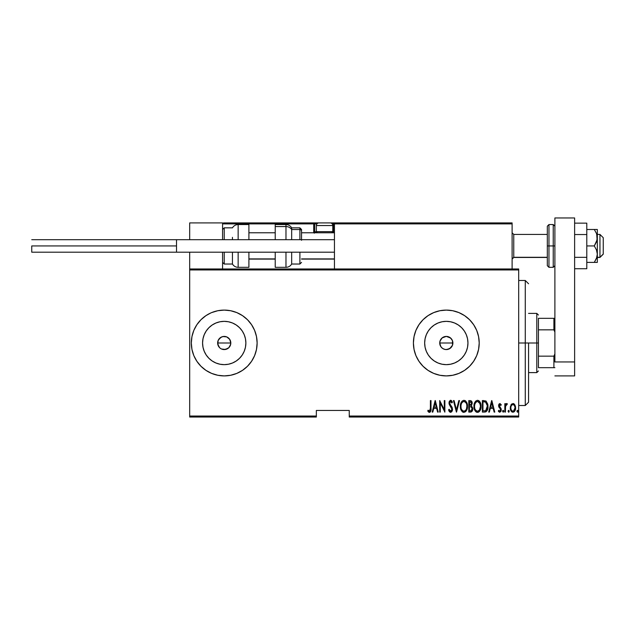 <?xml version="1.0" encoding="UTF-8"?>
<svg xmlns="http://www.w3.org/2000/svg" width="635" height="635" viewBox="0 0 635 635"><rect width="100%" height="100%" fill="white"/><g stroke="black" fill="none" stroke-linecap="round" stroke-linejoin="round"><path stroke-width="0.95" d="M219.647 347.726L217.773 344.281L218.146 340.471L217.646 342.995A6.58 6.58 0 0 1 224.226 336.415A6.58 6.58 0 0 1 230.807 342.995L229.695 339.344L226.751 336.923L224.226 336.415L221.71 336.915L218.757 339.336L219.678 338.241M439.825 341.892L439.73 342.995A6.58 6.58 0 0 1 446.31 336.415A6.58 6.58 0 0 1 452.89 342.995L452.509 340.789L450.628 338.034L446.341 336.415L448.77 336.899M446.27 336.415L442.15 337.899L439.984 341.178M425.077 338.772L424.664 342.995A21.646 21.646 0 0 1 446.31 321.35A21.646 21.646 0 0 1 467.955 342.995L467.543 347.226L466.312 351.282L464.312 355.028L461.621 358.307L458.335 360.998L454.596 362.998L450.532 364.228L446.31 364.649L442.087 364.228L438.023 362.998L434.284 360.998L430.998 358.307L428.308 355.028L426.307 351.282L425.077 347.226L424.664 342.995L425.077 338.772L426.307 334.716L428.308 330.97L430.998 327.692L434.284 325.001L438.023 323.001L442.087 321.762L446.31 321.35L450.532 321.762L454.596 323.001L458.335 325.001L461.621 327.692L464.312 330.97L466.312 334.716L467.543 338.772L467.955 342.995A21.646 21.646 0 0 1 446.31 364.649A21.646 21.646 0 0 1 424.664 342.995L425.077 347.226M202.994 338.772L202.573 342.995A21.646 21.646 0 0 1 224.226 321.35A21.646 21.646 0 0 1 245.872 342.995L245.459 347.226L244.229 351.282L242.229 355.028L239.53 358.307L236.252 360.998L232.505 362.998L228.449 364.228L224.226 364.649L220.004 364.228L215.94 362.998L212.193 360.998L208.915 358.307L206.224 355.028L204.224 351.282L202.994 347.226L202.573 342.995L202.994 338.772L204.224 334.716L206.224 330.97L208.915 327.692L212.193 325.001L215.94 323.001L220.004 321.762L224.226 321.35L228.449 321.762L232.505 323.001L236.252 325.001L239.53 327.692L242.229 330.97L244.229 334.716L245.459 338.772L245.872 342.995A21.646 21.646 0 0 1 224.226 364.649A21.646 21.646 0 0 1 202.573 342.995L202.994 347.226M193.818 330.43A32.901 32.901 0 0 0 191.325 342.995A32.901 32.901 0 0 1 224.226 310.094A32.901 32.901 0 0 1 257.127 342.995A32.901 32.901 0 0 0 254.627 330.43M254.611 330.383A32.901 32.901 0 0 0 247.499 319.746M247.491 319.73L242.506 315.643A32.901 32.901 0 0 0 224.242 310.094L217.805 310.729L211.63 312.603A32.901 32.901 0 0 0 200.97 319.722L196.866 324.723A32.901 32.901 0 0 0 193.834 330.383L191.953 336.582L191.325 342.995L191.953 349.417L193.826 355.592L196.866 361.275L200.962 366.26L205.946 370.356L211.63 373.396L217.805 375.269L224.226 375.904L230.64 375.269L236.815 373.396L242.506 370.356L247.491 366.26L251.579 361.275L254.619 355.592L256.492 349.417L257.127 342.995L256.492 336.582L254.619 330.406L251.579 324.723L247.491 319.73A32.901 32.901 0 0 0 242.514 315.651M224.211 310.094A32.901 32.901 0 0 0 211.638 312.603M200.946 319.746A32.901 32.901 0 0 0 196.882 324.707M415.901 330.43A32.901 32.901 0 0 0 413.409 342.995A32.901 32.901 0 0 1 446.31 310.094A32.901 32.901 0 0 1 479.211 342.995A32.901 32.901 0 0 0 476.718 330.43M476.694 330.383A32.901 32.901 0 0 0 469.582 319.746M446.294 310.094A32.901 32.901 0 0 0 433.721 312.603L428.03 315.643L423.045 319.73L418.949 324.723A32.901 32.901 0 0 0 415.925 330.383L414.044 336.582L413.409 342.995L414.044 349.417L415.909 355.592L418.949 361.275L423.045 366.26L428.03 370.356L433.721 373.396L439.888 375.269L446.31 375.904L452.731 375.269L458.899 373.396L464.59 370.356L469.575 366.26L473.662 361.275L476.71 355.592L478.576 349.417L479.211 342.995L478.576 336.582L476.71 330.406L473.662 324.723L469.575 319.73A32.901 32.901 0 0 0 446.326 310.094L439.888 310.729L433.721 312.603A32.901 32.901 0 0 0 423.053 319.722M423.037 319.746A32.901 32.901 0 0 0 418.965 324.707M445.818 336.439L446.238 336.415M441.928 338.09L442.365 337.733M441 339.114L441.349 338.677M440.301 340.312L440.539 339.828M448.707 336.867L451.406 338.836L452.509 340.789L452.509 345.21L449.715 348.631L447.627 349.448L445.024 349.456L442.651 348.472L440.841 346.654L439.73 342.963L440.23 340.479L441.658 338.344L443.794 336.923L446.31 336.415M228.878 338.344L230.307 340.479L230.807 342.995A6.58 6.58 0 0 1 224.226 349.575A6.58 6.58 0 0 1 217.646 342.995L218.75 346.654L217.646 342.995L218.146 340.479L220.567 337.526L222.941 336.542L226.743 336.923L229.695 339.344L230.68 341.717L230.68 344.289L228.878 347.655L225.504 349.456L221.583 349.028M226.751 336.923L227.187 337.122M349.25 417.028L518.692 417.028L518.692 416.044L349.25 416.044L349.25 410.448L316.349 410.448L316.349 416.044L189.674 416.044L189.674 269.954L518.692 269.954L518.692 416.044L518.692 268.97L189.674 268.97L518.692 268.97L518.692 269.954L189.674 269.954L189.674 268.97L189.674 416.044L316.349 416.044L316.349 410.448L349.25 410.448L349.25 417.028L349.25 416.044L518.692 416.044L518.692 417.028L349.25 417.028M189.674 417.028L316.349 417.028L316.349 416.044L316.349 417.028L189.674 417.028L189.674 416.044L189.674 417.028M510.984 404.924L510.31 408.607L511.659 411.75L513.929 411.956L515.461 409.297L515.215 405.622L513.255 403.55L511.143 404.654L510.278 407.908C510.151 410.123 511.04 411.567 512.937 412.242C514.834 411.559 515.715 410.115 515.596 407.908L514.89 404.916L512.937 403.527L510.984 404.924M505.404 412.091L504.817 412.091L505.404 412.091L505.579 406.098L507.325 403.82L506.262 403.677L505.404 404.916L505.404 403.677L504.817 403.677L504.817 412.091L504.817 403.677L504.817 412.091L505.404 412.091L505.531 406.376L507.325 403.82L506.738 403.527L505.404 404.916L505.404 403.677L504.817 403.677L505.404 403.677M499.935 403.527L498.88 404.36L498.626 406.067L500.507 409.051L500.634 410.297L499.983 411.17L498.729 410.321L498.316 411.099L499.658 412.234L500.951 411.337L501.142 408.821L499.213 405.511L499.737 404.598L500.856 405.447L501.269 404.725L499.935 403.527L501.269 404.725L499.935 403.527L498.618 405.733L500.682 409.853L499.761 411.21L498.729 410.321L498.316 411.099L499.777 412.242L501.269 409.805L499.205 405.694L499.912 404.566L500.856 405.447L501.269 404.725L500.697 405.178M484.497 412.091L486.259 411.607L487.331 410.115L487.95 407.408L487.775 404.209L486.085 401.098L482.378 400.574L482.378 412.091L484.497 412.091C487.101 411.377 488.267 409.511 487.982 406.479L485.926 400.995L482.378 400.574L482.378 412.091L482.378 400.574L483.759 400.574M470.757 412.083L468.789 412.091L471.408 411.909L472.527 410.424L472.71 407.98L471.424 405.876L472.091 402.431L471.067 400.764L468.789 400.574L468.789 412.091L468.789 400.574L468.789 412.091L470.622 412.091C472.154 411.655 472.877 410.567 472.781 408.821L471.424 405.876L472.186 403.431C472.289 401.772 471.583 400.82 470.083 400.574L470.337 400.59M458.851 400.574L459.494 400.574L456.541 412.091L459.494 400.574L458.851 400.574L456.462 409.877L454.081 400.574L453.438 400.574L456.39 412.091L453.438 400.574L456.39 412.091L459.494 400.574L458.851 400.574L456.462 409.877L454.081 400.574L453.438 400.574L454.081 400.574M440.301 412.091L440.301 403.034L444.873 412.091L444.873 400.574L444.286 400.574L444.286 409.654L439.706 400.574L439.706 412.091L440.301 412.091L439.706 412.091L440.301 412.091L440.301 403.034L444.873 412.091L444.873 400.574L444.286 400.574L444.286 409.654L439.706 400.574L439.706 412.091L439.833 400.574M430.411 408.234L429.982 410.908L429.212 411.162L428.109 410.17L427.752 411.059L429.554 412.377L430.863 410.742L430.998 400.574L430.411 400.574L430.411 408.234L429.45 411.21L428.109 410.17L427.752 411.059L429.403 412.385C430.816 411.583 431.348 410.234 430.998 408.353L430.998 400.574L430.411 400.574L430.379 409.504M242.506 315.643L236.815 312.603L230.64 310.729L224.226 310.094L217.805 310.729M210.645 313.031L205.946 315.643L200.962 319.73M196.866 324.723L193.826 330.406M469.575 319.73L464.59 315.643L458.899 312.603L452.731 310.729L446.31 310.094L439.888 310.729M418.949 324.723L415.909 330.406M432.824 412.091L432.181 412.091L435.134 400.574L432.181 412.091L432.824 412.091L433.769 408.4L436.642 408.4L437.586 412.091L438.229 412.091L435.277 400.574L432.181 412.091L432.824 412.091L433.769 408.4L436.642 408.4L437.586 412.091L438.229 412.091L435.277 400.574L438.229 412.091L437.586 412.091M450.62 412.385L451.866 411.647L452.549 409.519L452.096 407.273L449.707 403.701L449.644 402.439L450.326 401.495L451.85 402.939L452.406 402.233L450.644 400.28L449.35 401.288L449.032 403.423L451.723 408.122L451.866 409.988L450.636 411.21L449.143 409.289L448.564 409.869L449.501 411.813L450.62 412.385L452.549 409.273L449.596 402.923L450.564 401.463L451.85 402.939L452.406 402.233L450.644 400.28L449.008 402.971L449.389 404.725L451.961 409.257L450.636 411.21L449.143 409.289L448.564 409.869L450.62 412.385M460.375 406.384L460.78 409.218L462.209 411.67L463.931 412.385L465.653 411.655L466.916 409.631L467.463 406.329L467.066 403.471L465.622 400.995L463.875 400.28L462.161 401.042L460.772 403.535L460.375 406.384C460.192 409.4 461.375 411.401 463.931 412.385C466.487 411.369 467.662 409.353 467.463 406.329C467.67 403.281 466.471 401.264 463.875 400.28C461.343 401.336 460.177 403.368 460.375 406.384M473.956 406.384L474.361 409.218L475.79 411.67L477.512 412.385L479.234 411.655L480.655 409.17L481.044 406.329L480.647 403.471L479.203 400.995L477.456 400.28L475.75 401.042L474.353 403.535L473.956 406.384C473.773 409.4 474.956 411.401 477.512 412.385C480.068 411.369 481.243 409.353 481.044 406.329C481.251 403.281 480.052 401.264 477.456 400.28C474.924 401.336 473.758 403.368 473.956 406.384L473.972 405.9M489.363 412.091L488.72 412.091L491.673 400.574L488.72 412.091L489.363 412.091L490.315 408.4L493.189 408.4L494.133 412.091L494.776 412.091L491.823 400.574L488.72 412.091L489.363 412.091L490.315 408.4L493.189 408.4L494.133 412.091L494.776 412.091L491.823 400.574L494.776 412.091L494.133 412.091M502.603 411.282L503.19 412.242L503.785 411.282L503.341 410.353L502.729 410.678L502.603 411.282L503.19 410.321L502.603 411.282L503.19 410.321L503.785 411.282L503.19 410.321L503.785 411.282L503.19 412.242L503.785 411.282L503.19 412.242L502.61 411.123M508.063 411.282L508.937 412.123L508.937 410.432L508.095 410.972L508.651 410.321L508.063 411.282L508.651 410.321L509.246 411.282L508.651 410.321L509.246 411.282L508.651 412.242L509.246 411.282L508.651 412.242L508.063 411.282M516.922 411.282L517.795 412.123L517.795 410.432L516.953 410.972L517.509 410.321L516.922 411.282L517.509 410.321L518.104 411.282L517.509 410.321L518.104 411.282L517.509 412.242L518.104 411.282L517.509 412.242L516.922 411.282M450.81 347.797L452.445 345.376M227.957 348.417L228.878 347.655M439.984 344.813L440.301 345.686M441.349 347.321L440.992 346.877M440.539 346.162L441.92 347.909M442.365 348.266L443.063 348.718M444.865 349.417L444.357 349.282M446.238 349.575L445.818 349.56M476.718 355.568A32.901 32.901 0 0 0 479.211 342.995A32.901 32.901 0 0 1 446.31 375.904A32.901 32.901 0 0 1 413.409 342.995A32.901 32.901 0 0 0 414.036 349.409M414.044 349.425A32.901 32.901 0 0 0 415.901 355.568M415.925 355.616A32.901 32.901 0 0 0 418.941 361.259M418.965 361.291A32.901 32.901 0 0 0 423.037 366.252M423.053 366.276A32.901 32.901 0 0 0 446.294 375.904M439.888 375.269L446.31 375.904A32.901 32.901 0 0 0 469.567 366.276M469.582 366.252A32.901 32.901 0 0 0 476.694 355.616M446.31 375.904L452.731 375.269M458.899 373.396L459.891 372.967M452.731 310.729L446.31 310.094M433.721 312.603L432.729 313.031M254.627 355.568A32.901 32.901 0 0 0 257.127 342.995A32.901 32.901 0 0 1 224.226 375.904A32.901 32.901 0 0 1 191.325 342.995A32.901 32.901 0 0 0 193.818 355.568M193.834 355.616A32.901 32.901 0 0 0 196.858 361.259M196.882 361.291A32.901 32.901 0 0 0 200.946 366.252M200.97 366.276A32.901 32.901 0 0 0 211.63 373.396M211.638 373.396A32.901 32.901 0 0 0 224.211 375.904M217.805 375.269L224.226 375.904A32.901 32.901 0 0 0 242.491 370.364M242.514 370.348A32.901 32.901 0 0 0 247.475 366.276M247.499 366.252A32.901 32.901 0 0 0 254.611 355.616M224.226 375.904L230.64 375.269M236.815 373.396L237.808 372.967M230.64 310.729L224.226 310.094M206.224 355.028L208.915 358.307L212.193 360.998M220.004 364.228L224.226 364.649L228.449 364.228M236.252 360.998L239.53 358.307L242.229 355.028M245.459 347.226L245.872 342.995L245.459 338.772M242.229 330.97L239.53 327.692L236.252 325.001M228.449 321.762L224.226 321.35L220.004 321.762M212.193 325.001L208.915 327.692L206.224 330.97M230.807 342.995L230.307 345.519L230.807 342.995L217.646 342.995L230.807 342.995M221.702 349.075L222.941 349.456M218.146 340.479L218.75 339.344M428.308 355.028L430.998 358.307L434.284 360.998M442.087 364.228L446.31 364.649L450.532 364.228M458.335 360.998L461.621 358.307L464.312 355.028M467.543 347.226L467.955 342.995L467.543 338.772M464.312 330.97L461.621 327.692L458.335 325.001M450.532 321.762L446.31 321.35L442.087 321.762M434.284 325.001L430.998 327.692L428.308 330.97M447.596 336.542L450.961 338.344L452.39 340.479L452.89 342.995L452.39 345.519L450.961 347.655L447.596 349.456M452.43 345.416L452.89 342.995A6.58 6.58 0 0 1 446.31 349.575A6.58 6.58 0 0 1 439.73 342.995L439.825 344.106M446.341 349.575L449.913 348.504M449.715 348.631L450.62 347.972M444.73 349.385L446.27 349.575M224.219 349.575L227.878 348.472M218.75 346.654L219.575 347.655M430.411 400.574L430.998 400.574L430.99 408.956M430.959 409.916L430.657 411.417M430.578 411.567L429.974 412.242M429.125 412.353L428.403 411.909M427.752 411.059L428.315 410.408M428.109 410.17L429.554 411.194M428.998 411.043L429.45 411.21L428.998 411.043M429.839 411.059L430.308 410.17M430.863 410.742L430.927 410.266M435.205 402.796L436.34 407.218L434.07 407.218L435.205 402.796L436.34 407.218L434.07 407.218L435.205 402.796M444.286 400.574L444.873 400.574L444.738 412.091M449.247 411.464L449.001 411.012M448.858 410.686L448.707 410.281M448.564 409.869L449.143 409.289L449.366 409.885L449.143 409.289M449.651 410.448L450.056 410.964M450.318 411.139L450.961 411.147M451.025 411.123L451.779 410.258M451.937 409.623L451.945 408.956M451.826 408.416L451.326 407.408M450.898 406.789L450.501 406.289M449.104 403.884L449.016 403.273M449.032 402.526L449.326 401.336M450.223 400.36L450.644 400.28M450.985 400.336L451.493 400.661M451.556 400.733L452.263 401.907M452.406 402.233L451.85 402.939L451.668 402.534M451.66 402.526L451.421 402.09M450.691 401.479L449.937 401.796M449.644 402.447L450.175 404.582M449.945 404.241L452.549 409.527M450.048 404.408L450.953 405.551M452.453 410.273L452.318 410.758M460.423 405.408L460.542 404.487M461.312 402.201L461.558 401.788M464.828 400.471L465.241 400.685M465.622 400.995L466.026 401.431M466.709 402.558L467.066 403.471M467.296 404.408L467.423 405.336M467.455 405.844L467.455 406.813M467.423 407.313L467.296 408.249M467.201 408.71L467.058 409.218M466.019 411.242L465.653 411.655L466.019 411.242M463.447 412.337L463.002 412.194M462.844 412.123L462.216 411.678M462.193 411.655L461.129 410.115M460.78 409.202L460.55 408.289M460.51 408.075L460.415 407.345M463.145 401.63L463.907 401.463C466.026 402.249 467.019 403.868 466.876 406.329L466.495 408.781M462.256 402.304L462.74 401.868M466.733 407.884L466.876 406.329C467.027 408.805 466.042 410.432 463.907 411.21L464.669 411.051L463.907 411.21C461.804 410.432 460.827 408.821 460.97 406.384L461.002 407.154L460.97 406.384C460.819 403.916 461.796 402.28 463.907 401.463L463.01 401.701M466.733 404.773L466.868 405.94M465.05 401.844L464.106 401.471L465.892 402.693M465.614 410.361L465.114 410.805M461.105 407.924L461.002 407.154M461.589 403.328L461.399 403.765L461.589 403.328M461.113 404.812L461.399 403.765M461.002 405.598L461.105 404.82M471.749 401.479L472.091 402.431M472.765 408.392L472.71 407.98M472.75 409.377L472.67 409.908M472.527 410.44L472.027 411.377M472.313 410.924L472.019 411.385M470.464 410.908L469.384 410.908L469.384 406.63L471.305 406.908L469.781 406.63L471.019 406.765L472.186 408.821L470.662 410.893L469.384 410.908L469.384 406.63L470.868 406.717M472.099 408.083L472.17 408.511M472.186 408.821L471.432 410.647L472.067 409.67M471.289 402.249L471.599 403.447L470.948 401.931M471.567 403.884L469.384 405.447L469.384 401.757L470.194 401.757L471.599 403.447L471.051 405.066L469.781 405.447L471.146 404.955M471.067 410.813L470.662 410.893M469.781 405.447L469.384 401.757L470.194 401.757M474.004 405.408L474.131 404.479M474.686 402.638L475.702 401.09M478.401 400.471L478.822 400.693M479.227 401.01L479.608 401.431M479.83 401.725L480.306 402.566M479.838 401.741L480.084 402.138M480.306 402.582L480.655 403.479M480.878 404.408L481.005 405.352M480.306 410.083L479.925 410.781M479.608 411.242L479.25 411.639M478.441 412.194L477.996 412.337M477.036 412.337L476.583 412.194M476.425 412.123L475.798 411.678M475.774 411.655L475.194 410.956M475.178 410.932L474.718 410.131M474.52 409.662L474.131 408.281M474.091 408.075L474.004 407.353M476.726 401.63L477.488 401.463C479.608 402.249 480.6 403.868 480.457 406.329L480.076 408.781M477.107 411.17L476.123 410.678M474.559 406.765L474.551 406.384C474.401 403.916 475.377 402.28 477.488 401.463L476.591 401.701M475.623 402.566L474.988 403.765L476.321 401.868M479.981 403.654L477.687 401.471L479.639 402.947L480.449 405.94M479.488 409.988L480.457 406.329C480.608 408.805 479.623 410.432 477.488 411.21L478.25 411.051L477.488 411.21C475.393 410.432 474.408 408.821 474.551 406.384L474.583 405.598L474.551 406.384M479.195 410.361L478.695 410.805M474.694 407.924L474.583 407.154M474.583 405.598L474.988 403.765M487.902 405.003L487.966 405.725M487.331 410.115L486.894 410.924M485.846 411.837L485.426 411.988M485.061 401.907L485.839 402.241L485.061 401.907M486.085 402.431L486.664 403.161L486.085 402.431M487.14 408.567L486.196 410.289M485.505 410.718L482.965 410.908L482.965 401.757L485.577 402.082L487.378 405.852L485.735 410.615L485.108 410.813M483.989 401.772L484.529 401.812M487.323 405.297L487.378 405.852M487.378 407.059L487.323 407.638M491.752 402.796L492.887 407.218L490.617 407.218L491.752 402.796L492.887 407.218L490.617 407.218L491.752 402.796M500.856 405.447L499.586 404.693M500.309 404.717L499.205 405.694L499.523 406.702M499.451 406.583L501.031 408.503L501.269 409.805M499.38 406.456L500.11 407.329M501.198 410.591L500.721 411.718M499.539 412.218L498.562 411.52M498.316 411.099L498.912 410.623M499.586 411.186L498.729 410.321L499.761 411.21L500.38 410.853M500.158 408.583L500.594 410.424M499.951 408.376L498.848 407.035L498.626 405.384M498.673 405.027L498.777 404.622M498.888 404.344L499.134 403.947M503.19 410.321L503.785 411.282M505.619 404.455L505.873 404.043M506.738 403.527L507.325 403.82L506.738 403.527L507.325 403.82L506.992 404.709L506.373 404.638M505.841 405.281L505.46 407.059M505.444 407.241L505.404 409.265M505.412 408.543L505.42 407.821M511.326 404.392L511.77 403.939M513.247 403.55L513.874 403.781M514.104 403.939L514.723 404.646M515.429 406.36L515.556 407.154M515.461 409.305L515.295 409.932M515.279 409.964L515.017 410.615M514.588 411.345L513.929 411.956M512.096 412.044L511.659 411.75M511.572 411.67L511.048 410.988M510.588 409.964L510.413 409.297M510.318 407.138L510.437 406.368M512.802 411.202L512.937 411.21C511.469 410.702 510.778 409.607 510.865 407.916L510.977 408.98L510.865 407.916C510.778 406.217 511.469 405.098 512.937 404.566C514.398 405.098 515.088 406.217 515.001 407.916L514.977 407.376L515.001 407.916C515.088 409.607 514.406 410.702 512.937 411.21L512.667 411.186M513.072 404.574L514.207 405.273L514.898 406.844L514.548 405.821M514.922 406.94L514.977 407.376M513.485 411.099L515.001 407.916L514.556 409.988L513.461 411.107M512.413 411.107L511.254 409.861M511.961 410.837L512.389 411.099M512.167 404.789L512.667 404.59M462.502 410.639L461.994 410.059M471.305 406.908L472.122 408.202M476.083 410.639L475.575 410.059M483.759 410.908L482.965 410.908L482.965 401.757L483.449 401.757M486.807 403.439L487.204 404.622M484.767 410.861L484.259 410.901M511.111 409.496L510.977 408.98M510.969 406.844L511.08 406.424M511.318 405.821L511.596 405.36M525.272 342.995L528.566 342.995L528.566 402.225L528.566 342.995L525.272 342.995L525.272 280.487L525.272 342.995L518.692 342.995L525.272 342.995L525.272 405.511L525.272 342.995M538.432 318.325L538.432 329.835L538.432 318.325L553.895 318.325L538.432 318.325M538.432 342.995L538.432 329.835L538.432 356.156L538.432 342.995L536.789 342.995L538.432 342.995M528.566 313.388L536.789 313.388L536.789 342.995L536.789 313.388L538.432 315.031M439.73 342.995L452.89 342.995L439.73 342.995M528.566 342.995L536.789 342.995L528.566 342.995M538.432 367.673L538.432 356.156L538.432 367.673L554.887 367.673L553.895 367.673L553.895 356.156L538.432 356.156L553.895 356.156L553.895 367.673L538.432 367.673M528.566 372.61L536.789 372.61L536.789 342.995L536.789 372.61L538.432 370.967M554.887 318.325L553.895 318.325L553.895 329.835L554.887 332.089L553.895 329.835L553.895 318.325L554.887 318.325M538.432 329.835L553.895 329.835L538.432 329.835M554.887 353.909L553.895 356.156L554.887 353.909M479.211 222.909L512.112 222.909L512.112 223.893L512.112 222.909L479.211 222.909M189.674 222.909L222.575 222.909L189.674 222.909L189.674 239.689L189.674 222.909M222.575 268.97L222.575 252.19L222.575 268.97M222.575 239.689L222.575 222.909L222.575 239.689M189.674 252.19L189.674 268.97L189.674 252.19M599.956 257.286L597.329 257.286L599.956 257.286L599.956 234.426L599.956 257.286L603.25 254.048L599.956 257.286M603.25 254.167L599.956 257.453L597.329 257.453M513.755 257.286L512.112 258.905L513.755 257.286L547.314 257.286L513.755 257.286L513.755 234.426L513.755 257.286M334.447 258.905L301.546 258.905L334.447 258.905M275.225 258.905L248.904 258.905L275.225 258.905M603.25 237.72L603.25 254.048L603.25 237.712L599.956 234.426L597.329 234.426M222.869 223.195L222.575 223.893L313.714 223.893L313.714 231.791L314.293 233.188M223.568 222.909L318.984 222.909L223.568 222.909M334.518 223.52L512.112 223.893L512.112 268.97L512.112 223.893L334.447 223.893L335.05 222.98L334.447 223.893L334.447 268.97L334.447 223.893L332.224 223.893L334.447 223.893L333.454 222.909L329.509 222.909L366.355 222.909L333.454 222.909A0.984 0.984 0 0 1 334.447 223.893L334.367 223.52M222.575 223.893L313.714 223.893L313.714 231.791L314.706 231.791A0.984 0.984 0 0 0 315.69 232.775A0.984 0.984 0 0 1 314.706 231.791L314.706 223.893L316.928 223.893L314.706 223.893A0.984 0.984 0 0 0 313.714 222.909A0.984 0.984 0 0 1 314.706 223.893L313.714 223.893L313.714 222.909L313.714 223.893L314.706 223.893L314.706 231.791L316.484 231.791L313.714 231.791A1.976 1.976 0 0 0 313.984 232.775M333.454 223.893L333.454 231.791L332.669 231.791L334.447 231.791L333.454 231.791L333.454 232.775L333.454 223.893M335.431 222.909L511.127 222.909L335.431 222.909M511.826 223.195L512.112 223.893M316.349 231.656L317.468 232.775L316.349 231.656L332.796 231.656L316.349 231.656L316.349 225.544L332.796 225.544A2.635 2.635 0 0 0 330.168 222.909L318.984 222.909A2.635 2.635 0 0 0 316.349 225.544L316.349 231.656M330.168 222.909A2.635 2.635 0 0 1 332.796 225.544L332.796 231.656L331.684 232.775L332.796 231.656L332.796 225.544L316.349 225.544A2.635 2.635 0 0 1 318.984 222.909L330.057 222.909M238.149 239.689L238.149 224.552L238.149 239.689M232.45 239.689L232.45 237.339M224.226 239.689L224.226 227.846L224.226 239.689M248.904 224.552L248.904 239.689L248.904 224.552L238.149 224.552C235.664 224.639 233.767 225.735 232.45 227.846L224.226 227.846L222.575 229.489M248.904 267.327L248.904 252.19L248.904 267.327L238.149 267.327L238.149 256.897M238.149 252.19L238.149 267.327C235.664 267.24 233.767 266.144 232.45 264.033L232.45 252.19L232.45 264.033L224.226 264.033L224.226 254.54M224.226 252.19L224.226 264.033L222.575 262.39M285.972 239.689L285.972 224.552L275.225 224.552L275.225 226.56L285.972 226.56A6.58 5.961 0 0 1 291.671 229.537L299.895 229.537A1.643 1.492 0 0 1 301.546 231.029L301.546 240.308M285.972 224.552C288.457 224.639 290.362 225.735 291.671 227.846L291.671 239.689M299.895 239.689L299.895 227.846L301.546 229.489M275.225 224.576L275.225 239.689L275.225 226.56L285.972 226.56A6.58 5.961 180 0 1 291.671 229.537L299.895 229.537A1.643 1.492 180 0 1 301.546 231.029L301.546 229.505M275.225 267.303L275.225 252.19L275.225 267.327L285.972 267.327L285.972 252.19L285.972 267.137M291.671 263.874L291.671 252.19L291.671 264.033L299.895 264.033L299.895 252.19L299.895 263.874M31.75 245.935L176.514 245.935L31.75 245.935L31.75 252.19L31.75 245.935M334.447 252.19L176.514 252.19L334.447 252.19M176.514 239.689L334.447 239.689L176.514 239.689L176.514 252.19L176.514 239.689L31.75 239.689M574.627 217.972L574.627 375.904L554.887 375.904L574.627 375.904L574.627 361.95L554.887 361.95L554.887 217.972L554.887 361.95L574.627 361.95L574.627 217.972L554.887 217.972L574.627 217.972M547.314 226.195L547.314 245.935L548.965 245.935L548.965 267.327L548.965 245.935L553.236 245.935L548.965 245.935L548.965 224.552L547.314 226.195L547.314 245.935L548.965 245.935L548.965 224.552L553.236 224.552L553.236 245.935L554.887 245.935L553.236 245.935L553.236 224.552L554.887 226.195M547.314 265.303L547.314 245.935L547.314 265.684L548.965 267.327L553.236 267.327L553.236 245.935L553.236 267.327L554.887 265.684M596.717 234.132L597.098 239.887L594.297 245.935L596.456 249.865L597.329 254.167L596.456 258.453L594.297 262.39L596.813 257.453M597.329 229.489L597.329 237.712L597.329 229.489L586.796 229.489L594.297 229.489L596.456 233.41L597.329 237.712L597.329 262.39L597.329 254.167L596.456 258.461L594.297 262.39L586.796 262.39L597.098 262.39L594.297 262.39L596.456 258.461M594.297 245.935L586.796 245.935L594.297 245.935L596.456 249.865L597.329 254.167L597.329 237.712L596.456 241.998L594.297 245.935M594.297 262.39L596.463 262.39M596.463 229.489L594.297 229.489L596.456 233.426M586.796 223.147L574.627 223.147L586.796 223.147L586.796 234.545L574.627 234.545L586.796 234.545L586.796 257.334L574.627 257.334L586.796 257.334L586.796 268.732L574.627 268.732L586.796 268.732L586.796 223.147M518.692 280.487L525.272 280.487L528.566 283.774M518.692 405.511L525.272 405.511L528.566 402.225M512.112 259.096L513.755 257.453L547.314 257.453M334.447 259.096L301.546 259.096M275.225 259.096L248.904 259.096M334.447 232.775L301.546 232.775M275.225 232.775L248.904 232.775M512.112 232.775L513.755 234.426L547.314 234.426M291.671 227.846L299.895 227.846M299.895 264.033L301.546 262.39M285.972 267.327C288.457 267.24 290.362 266.144 291.671 264.033M176.514 252.19L31.75 252.19"/></g></svg>
